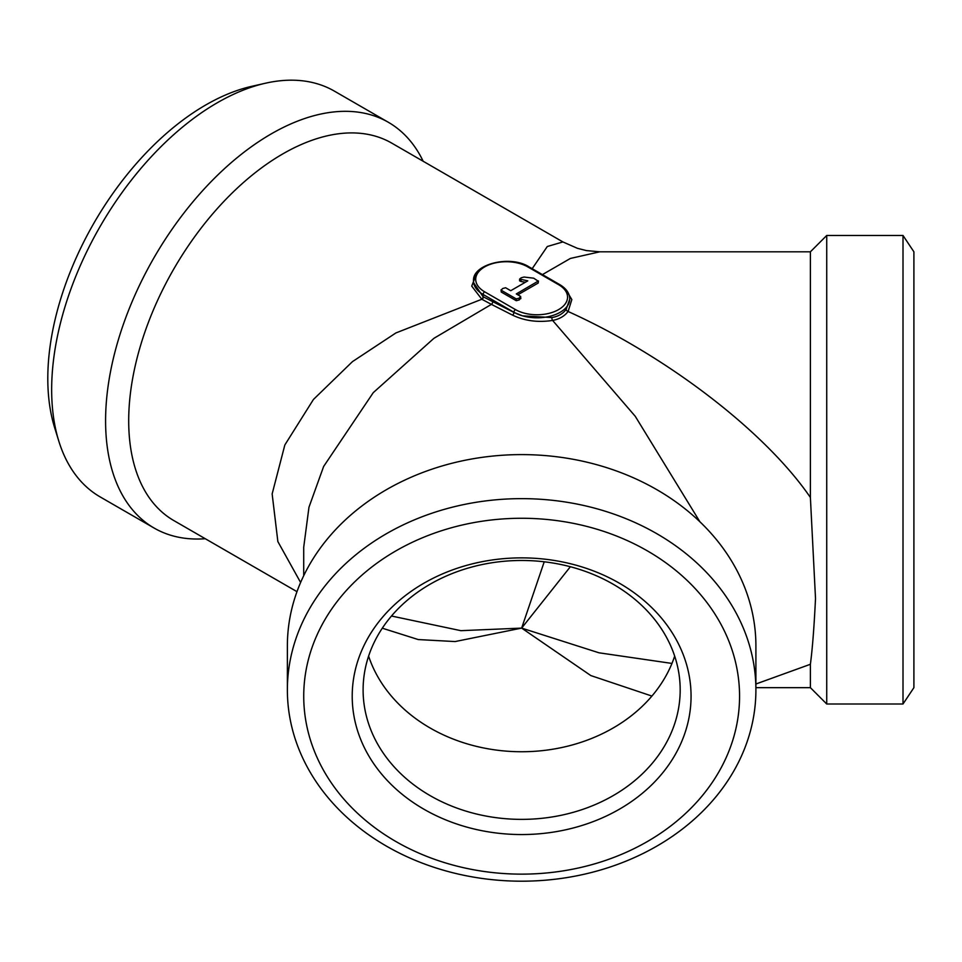 <?xml version="1.0" encoding="UTF-8"?>
<svg xmlns="http://www.w3.org/2000/svg" width="962" height="962" viewBox="0 0 962 962"><rect width="100%" height="100%" fill="white"/><g stroke="black" fill="none" stroke-linecap="round" stroke-linejoin="round"><path stroke-width="1.44" d="M570.358 566.738L521.644 628.102L544.227 561.796M391.486 616.017L460.882 630.675L521.644 628.102L455.11 641.558L418.229 639.562L382.287 628.186M517.833 294.805L538.251 283.008L538.251 281.229L533.706 278.186L524.049 277.032L521.188 277.802L519.612 279.076L527.789 280.856L510.738 290.704L505.615 287.746L502.573 288.552L501.238 290.259L516.233 298.917L519.227 298.16L520.622 296.416L516.293 293.915L538.479 280.952L538.251 282.383M501.238 291.27L501.058 289.839L501.238 292.039L516.233 300.697L519.227 299.94L520.622 298.196M520.815 298.629L520.622 296.416M519.227 299.94L519.227 298.16M516.233 300.697L516.233 298.917M519.612 279.076L519.612 280.856L521.031 281.493L521.031 279.714M521.031 281.493L525.408 282.239M300.613 582.491L277.862 541.57L272.15 493.939L284.836 444.973L313.432 399.483L352.441 361.64L395.887 332.948L481.818 299.254A2.177 1.263 120 0 0 483.116 296.741L513.936 312.434L522.606 315.861L551.923 317.556C558.2 316.474 562.938 313.744 566.161 309.343L569.732 299.242M565.716 289.309L571.837 299.591L568.097 311.496C667.712 356.493 765.668 432.154 810.389 497.474L815.511 598.52C814.105 627.344 812.397 649.266 810.389 664.285L755.904 684.006M699.915 521.789L635.257 416.305L552.609 320.43C559.355 319.143 564.514 316.161 568.097 311.496A2.177 1.407 -143.6 0 1 566.161 309.343M481.818 299.254L471.729 286.123L477.344 271.741M473.544 281.132L473.544 282.624L483.116 296.741L483.116 294.48A32.684 18.867 180 0 1 473.544 281.132C471.729 264.454 509.8 254.605 528.896 266.787A2.177 1.263 -60 0 0 527.801 266.895A30.507 17.617 0 0 0 484.656 266.895A30.507 17.617 0 0 0 484.656 291.811L515.476 309.596A30.507 17.617 0 0 0 558.621 309.596A30.507 17.617 0 0 0 558.621 284.692A2.177 1.263 -60 0 1 559.716 284.584L528.896 266.787M551.923 317.556A2.177 0.962 -100.1 0 0 552.609 320.43C537.938 322.679 524.567 320.899 512.481 315.091L491.414 304.377L433.934 338.311L373.28 392.628L323.641 466.45L308.97 507.227L303.715 547.234L303.715 575.685M483.357 296.885A2.177 1.263 120 0 1 482.058 299.386L491.414 304.377A2.177 1.371 -65.2 0 0 492.652 301.719M423.184 161.267A234.271 135.257 120 0 0 388.371 122.294L334.439 91.149A234.271 135.257 120 0 0 265.392 83.237L251.599 86.364A223.364 128.968 120 0 0 205.748 104.978A223.364 128.968 120 0 0 54.606 427.573L58.79 441.077A234.271 135.257 120 0 0 100.168 496.921L154.112 528.054A234.271 135.257 120 0 0 205.267 538.72M739.562 696.211A217.917 177.934 180 0 0 412.686 542.111A217.917 177.934 180 0 0 412.686 850.3A217.917 177.934 180 0 0 739.562 696.211M352.212 696.211A169.432 138.348 0 0 1 606.361 576.406A169.432 138.348 0 0 1 606.361 816.016A169.432 138.348 0 0 1 352.212 696.211M903.005 704.004L913.9 687.662L913.9 251.816L903.005 235.474L826.731 235.474L826.731 704.004L903.005 704.004L903.005 235.474M810.389 497.474L810.389 251.816L599.795 251.816L570.382 258.441L542.424 274.603M532.178 268.687L547.294 246.512L562.902 241.931L577.453 248.328L586.399 250.577L599.795 251.816M755.904 687.662L810.389 687.662L810.389 664.285M651.911 696.067L590.812 675.564L521.644 628.102L598.977 652.801L671.957 663.431M562.902 241.931L391.75 143.122A217.917 125.818 120 0 0 282.792 153.908A217.917 125.818 120 0 0 140.428 345.947A217.917 125.818 120 0 0 173.833 520.574L296.981 591.666M755.904 689.922A234.271 191.282 180 0 0 521.644 498.641A234.271 191.282 180 0 0 287.373 689.922A234.271 191.282 180 0 0 521.644 881.192A234.271 191.282 180 0 0 755.904 689.922L755.904 645.887A234.271 191.282 180 0 0 521.644 454.605A234.271 191.282 180 0 0 287.373 645.887L287.373 689.922M265.392 83.237A234.271 135.257 120 0 0 217.304 102.754A234.271 135.257 120 0 0 58.79 441.077M388.371 122.294A234.271 135.257 120 0 0 271.236 133.898A234.271 135.257 120 0 0 118.194 340.332A234.271 135.257 120 0 0 154.112 528.054M368.602 656.108A158.538 129.449 180 0 0 521.644 751.743A158.538 129.449 180 0 0 674.675 656.108M363.107 689.922A158.538 129.449 180 0 0 521.644 819.371A158.538 129.449 180 0 0 680.182 689.922A158.538 129.449 180 0 0 521.644 560.473A158.538 129.449 180 0 0 363.107 689.922M559.716 284.584C566.293 288.54 569.636 293.314 569.745 298.929A32.684 18.867 180 0 1 522.606 315.861A32.684 18.867 180 0 1 513.936 312.265L483.116 294.48A2.177 1.263 -60 0 1 484.656 291.811M512.481 315.091A2.177 1.299 -61.5 0 0 513.936 312.434L513.936 312.265A2.177 1.263 -60 0 1 515.476 309.596M558.621 284.692L527.801 266.895M569.732 299.819L569.732 299.206M810.389 687.662L826.731 704.004M810.389 251.816L826.731 235.474"/></g></svg>
